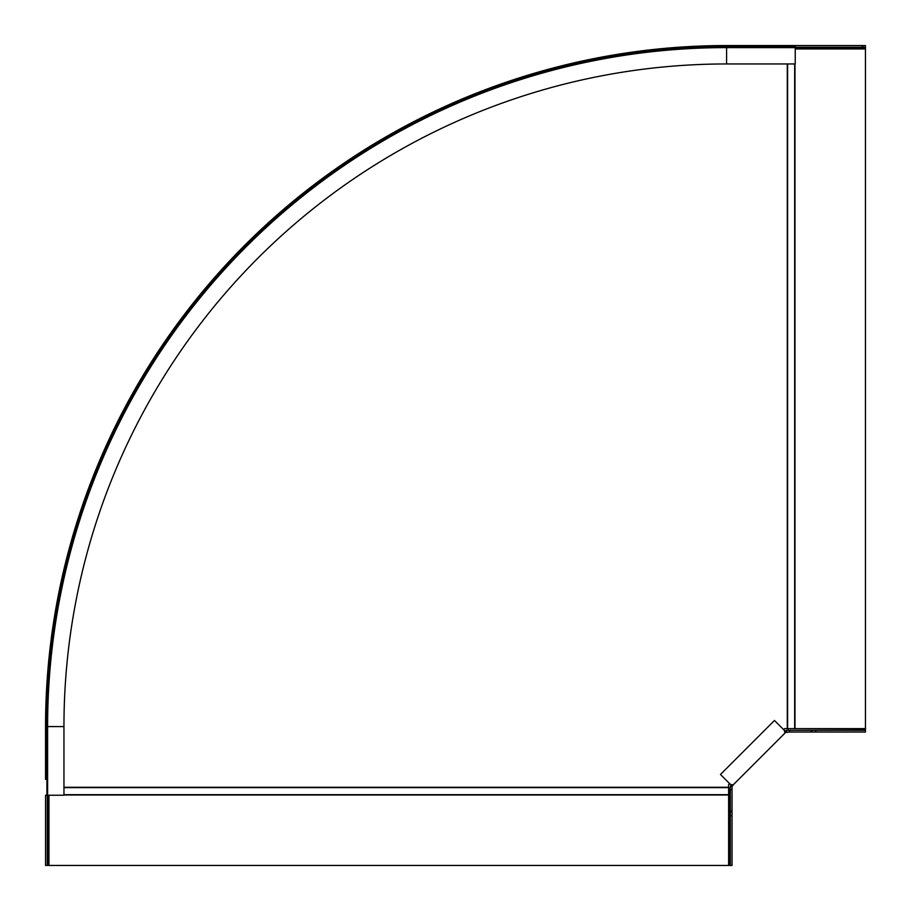 <?xml version="1.0" encoding="UTF-8"?>
<svg xmlns="http://www.w3.org/2000/svg" width="911" height="911" viewBox="0 0 911 911"><rect width="100%" height="100%" fill="white"/><g stroke="black" fill="none" stroke-linecap="round" stroke-linejoin="round"><path stroke-width="1.37" d="M785.088 731.897L785.624 732.433L784.576 733.48L785.111 731.123L774.464 720.464L720.464 774.464L731.123 785.111L733.23 784.713A8.632 1.97 44 0 0 733.48 784.576L732.034 786.58L732.034 789.632L730.337 789.632L730.337 786.592L732.034 786.58L730.337 786.557L731.237 784.428M730.337 789.632L730.337 811.109L732.034 811.109L732.034 789.632M732.034 811.109L732.034 865.45L728.971 865.45L728.971 788.277L730.337 788.277M730.337 865.45L730.337 811.109M732.034 815.687L730.337 815.687M784.428 731.237L786.557 730.337A3.53 3.291 89.7 0 1 786.592 730.337L789.632 730.337L789.632 732.034L785.624 732.433M786.592 730.337L786.592 732.034L786.557 730.337M815.687 730.337L865.45 730.337L865.45 732.034L811.109 732.034L811.109 730.337L815.687 730.337L815.687 732.034M811.109 730.337L789.632 730.337M789.632 732.034L811.109 732.034M788.277 728.629L865.45 728.971L865.45 730.337M788.277 730.337L788.277 728.971M733.002 785.066L784.576 733.48L733.48 784.576M723.357 771.571L720.464 774.464M795.235 48.955L865.45 48.955L865.45 728.629L784.599 728.629L783.608 729.62M63.952 794.996L728.629 794.996L728.629 784.599L729.62 783.608M728.629 794.996L728.629 865.45L48.955 865.45L48.955 795.235M45.55 779.406L45.55 726.579A681.029 681.029 0 0 1 726.579 45.55A681.029 681.029 0 0 0 45.55 726.579L46.916 726.579A679.674 679.674 0 0 1 726.579 46.916L726.579 45.55L865.45 45.55L865.45 47.258L795.235 47.258M865.45 47.258L865.416 48.955M795.235 45.55L795.235 47.6L726.579 47.6A678.991 678.991 0 0 0 47.6 726.579L63.952 726.579L63.952 795.235L45.55 795.235L45.55 865.45L48.955 865.416M795.235 47.6L795.235 63.952L726.579 63.952L726.579 46.916L795.235 46.916M63.952 795.235L63.952 791.147M46.916 795.235L46.916 726.579L47.6 726.579L47.6 795.235M45.55 726.579L45.55 779.281M47.258 795.235L47.258 865.45M63.952 726.579A662.627 662.627 0 0 1 726.579 63.952M730.337 811.758L732.034 811.758M811.758 732.034L811.758 730.337M794.996 728.629L794.996 63.952M794.677 728.629L794.677 63.952M728.629 787.286L63.952 787.286M787.286 63.952L787.286 728.629M728.629 787.605L63.952 787.605M728.629 794.677L63.952 794.677M787.605 728.629L787.605 63.952M862.25 45.55L862.25 47.258M862.888 47.258L862.888 45.55M48.613 865.45L48.613 795.235M795.235 48.613L865.45 48.613M726.579 47.6A678.991 678.991 0 0 0 47.6 726.579"/></g></svg>

